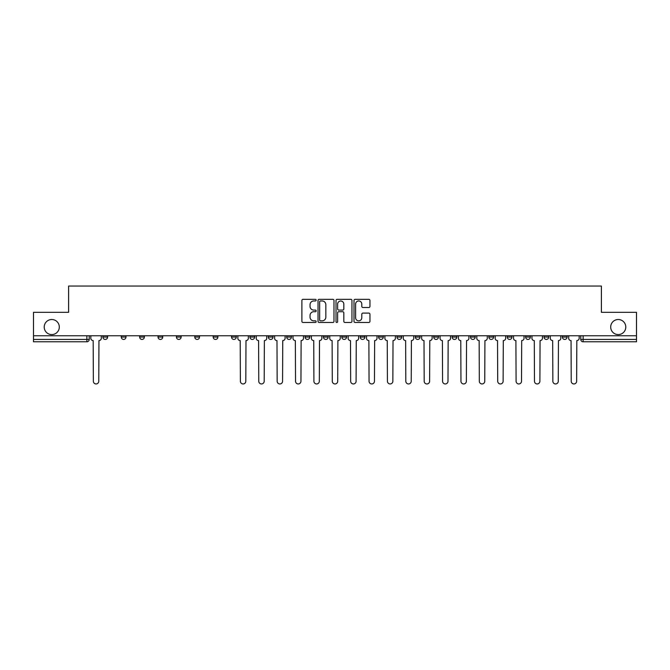 <?xml version="1.0" encoding="UTF-8"?>
<svg xmlns="http://www.w3.org/2000/svg" width="670" height="670" viewBox="0 0 670 670"><rect width="100%" height="100%" fill="white"/><g stroke="black" fill="none" stroke-linecap="round" stroke-linejoin="round"><path stroke-width="1" d="M316.148 300.152A0.812 0.812 0 0 0 315.344 299.339L303.049 299.339A1.156 1.156 0 0 0 301.894 300.495L301.894 321.315A1.156 1.156 0 0 0 303.049 322.471L315.344 322.471A0.812 0.812 0 0 0 316.148 321.659A0.812 0.812 0 0 0 315.344 320.855L313.753 320.855A3.702 3.702 0 0 1 310.051 317.153L310.051 315.419A3.702 3.702 0 0 1 313.753 311.717L315.344 311.717A0.812 0.812 0 0 0 316.148 310.905A0.812 0.812 0 0 0 315.344 310.093L313.753 310.093A3.702 3.702 0 0 1 310.051 306.399L310.051 304.657A3.702 3.702 0 0 1 313.753 300.964L315.344 300.964A0.812 0.812 0 0 0 316.148 300.152M610.697 327.044A7.538 7.538 0 0 0 618.234 334.59A7.538 7.538 0 0 0 625.78 327.044A7.538 7.538 0 0 0 618.234 319.506A7.538 7.538 0 0 0 610.697 327.044M44.22 327.044A7.538 7.538 0 0 0 51.766 334.59A7.538 7.538 0 0 0 59.303 327.044A7.538 7.538 0 0 0 51.766 319.506A7.538 7.538 0 0 0 44.22 327.044M562.39 337.06L562.39 335.762L562.39 337.06A2.353 2.353 0 0 0 564.751 339.422A2.353 2.353 0 0 1 562.39 337.06L567.105 337.06A2.353 2.353 0 0 1 564.751 339.422A2.353 2.353 0 0 0 567.105 337.06L567.105 335.762M544.015 337.06L544.015 335.762L544.015 337.06A2.353 2.353 0 0 0 546.368 339.422A2.353 2.353 0 0 1 544.015 337.06L548.722 337.06A2.353 2.353 0 0 1 546.368 339.422A2.353 2.353 0 0 0 548.722 337.06L548.722 335.762L548.722 337.06M488.874 337.06L488.874 335.762L488.874 337.06A2.353 2.353 0 0 0 491.227 339.422A2.353 2.353 0 0 1 488.874 337.06L493.589 337.06A2.353 2.353 0 0 1 491.227 339.422M470.491 337.06L470.491 335.762L470.491 337.06A2.353 2.353 0 0 0 472.853 339.422A2.353 2.353 0 0 1 470.491 337.06L475.206 337.06A2.353 2.353 0 0 1 472.853 339.422M415.35 335.762L415.35 337.06L420.065 337.06A2.353 2.353 0 0 1 417.712 339.422A2.353 2.353 0 0 1 415.35 337.06L415.35 335.762M396.975 335.762L396.975 337.06L401.682 337.06A2.353 2.353 0 0 1 399.328 339.422A2.353 2.353 0 0 1 396.975 337.06L396.975 335.762M305.076 335.762L305.076 337.06L309.783 337.06A2.353 2.353 0 0 1 307.43 339.422A2.353 2.353 0 0 1 305.076 337.06L305.076 335.762M249.935 335.762L249.935 337.06L254.65 337.06A2.353 2.353 0 0 1 252.289 339.422A2.353 2.353 0 0 1 249.935 337.06L249.935 335.762M213.177 335.762L213.177 337.06L217.884 337.06A2.353 2.353 0 0 1 215.531 339.422A2.353 2.353 0 0 1 213.177 337.06L213.177 335.762M194.794 335.762L194.794 337.06L199.509 337.06A2.353 2.353 0 0 1 197.148 339.422A2.353 2.353 0 0 1 194.794 337.06L194.794 335.762M158.036 337.06L158.036 335.762L158.036 337.06A2.353 2.353 0 0 0 160.39 339.422A2.353 2.353 0 0 1 158.036 337.06L162.751 337.06A2.353 2.353 0 0 1 160.39 339.422M121.278 337.06L121.278 335.762L121.278 337.06A2.353 2.353 0 0 0 123.632 339.422A2.353 2.353 0 0 1 121.278 337.06L125.985 337.06A2.353 2.353 0 0 1 123.632 339.422A2.353 2.353 0 0 0 125.985 337.06L125.985 335.762L125.985 337.06M368.802 307.497A1.156 1.156 0 0 0 369.957 306.341L369.957 300.495A1.156 1.156 0 0 0 368.802 299.339L355.15 299.339A1.156 1.156 0 0 0 353.995 300.495L353.995 321.315A1.156 1.156 0 0 0 355.15 322.471L368.802 322.471A1.156 1.156 0 0 0 369.957 321.315L369.957 314.264A1.156 1.156 0 0 0 368.802 313.099L362.956 313.099A1.156 1.156 0 0 0 361.8 314.264L361.8 317.756A3.09 3.09 0 0 1 358.71 320.855A3.09 3.09 0 0 1 355.611 317.756L355.611 304.054A3.09 3.09 0 0 1 358.71 300.964A3.09 3.09 0 0 1 361.8 304.054L361.8 306.341A1.156 1.156 0 0 0 362.956 307.497L368.802 307.497M33.5 335.762L33.5 312.321L68.608 312.321L68.608 286.048L601.392 286.048L601.392 312.321L636.5 312.321L636.5 335.762L33.5 335.762L33.5 339.422L89.227 339.422L89.227 335.762L89.227 339.422A2.353 2.353 0 0 1 86.874 341.775L33.5 341.775L33.5 339.422M333.987 300.495A1.156 1.156 0 0 0 332.831 299.339L319.188 299.339A1.156 1.156 0 0 0 318.032 300.495L318.032 321.315A1.156 1.156 0 0 0 319.188 322.471L332.831 322.471A1.156 1.156 0 0 0 333.987 321.315L333.987 300.495M337.169 299.339L350.812 299.339A1.156 1.156 0 0 1 351.968 300.495L351.968 321.315A1.156 1.156 0 0 1 350.812 322.471L344.975 322.471A1.156 1.156 0 0 1 343.819 321.315L343.819 312.873A1.156 1.156 0 0 0 342.663 311.717L338.786 311.717A1.156 1.156 0 0 0 337.63 312.873L337.63 321.659A0.812 0.812 0 0 1 336.817 322.471A0.812 0.812 0 0 1 336.013 321.659L336.013 300.495A1.156 1.156 0 0 1 337.169 299.339M580.773 335.762L580.773 339.422L636.5 339.422L636.5 341.775L583.126 341.775A2.353 2.353 0 0 1 580.773 339.422L580.773 335.762M636.5 335.762L636.5 339.422M530.347 335.762L530.347 337.06A2.353 2.353 0 0 1 527.985 339.422A2.353 2.353 0 0 1 525.632 337.06A2.353 2.353 0 0 0 527.985 339.422A2.353 2.353 0 0 0 530.347 337.06L530.347 335.762M525.632 335.762L525.632 337.06L530.347 337.06M511.964 335.762L511.964 337.06A2.353 2.353 0 0 1 509.61 339.422A2.353 2.353 0 0 1 507.249 337.06A2.353 2.353 0 0 0 509.61 339.422A2.353 2.353 0 0 0 511.964 337.06L507.249 337.06L507.249 335.762M493.589 335.762L493.589 337.06L493.589 335.762M475.206 335.762L475.206 337.06L475.206 335.762M452.116 335.762L452.116 337.06L456.823 337.06L456.823 335.762L456.823 337.06A2.353 2.353 0 0 1 454.469 339.422A2.353 2.353 0 0 1 452.116 337.06A2.353 2.353 0 0 0 454.469 339.422M438.448 337.06L438.448 335.762L438.448 337.06A2.353 2.353 0 0 1 436.086 339.422A2.353 2.353 0 0 1 433.733 337.06L438.448 337.06A2.353 2.353 0 0 1 436.086 339.422M433.733 335.762L433.733 337.06M420.065 335.762L420.065 337.06M401.682 335.762L401.682 337.06M383.307 335.762L383.307 337.06A2.353 2.353 0 0 1 380.954 339.422A2.353 2.353 0 0 1 378.592 337.06L383.307 337.06M378.592 335.762L378.592 337.06M364.924 335.762L364.924 337.06A2.353 2.353 0 0 1 362.571 339.422A2.353 2.353 0 0 1 360.217 337.06L364.924 337.06A2.353 2.353 0 0 1 362.571 339.422M360.217 335.762L360.217 337.06M346.549 335.762L346.549 337.06A2.353 2.353 0 0 1 344.187 339.422A2.353 2.353 0 0 1 341.834 337.06L346.549 337.06M341.834 335.762L341.834 337.06M328.166 335.762L328.166 337.06A2.353 2.353 0 0 1 325.813 339.422A2.353 2.353 0 0 1 323.451 337.06A2.353 2.353 0 0 0 325.813 339.422M323.451 335.762L323.451 337.06L328.166 337.06M309.783 335.762L309.783 337.06A2.353 2.353 0 0 1 307.43 339.422M291.408 335.762L291.408 337.06A2.353 2.353 0 0 1 289.046 339.422A2.353 2.353 0 0 1 286.693 337.06L291.408 337.06M286.693 335.762L286.693 337.06M273.025 335.762L273.025 337.06A2.353 2.353 0 0 1 270.672 339.422A2.353 2.353 0 0 1 268.318 337.06L273.025 337.06L273.025 335.762M268.318 335.762L268.318 337.06M254.65 335.762L254.65 337.06M236.267 335.762L236.267 337.06A2.353 2.353 0 0 1 233.914 339.422A2.353 2.353 0 0 1 231.552 337.06L236.267 337.06L236.267 335.762M231.552 335.762L231.552 337.06M217.884 337.06L217.884 335.762L217.884 337.06A2.353 2.353 0 0 1 215.531 339.422M199.509 337.06L199.509 335.762L199.509 337.06A2.353 2.353 0 0 1 197.148 339.422M181.126 335.762L181.126 337.06A2.353 2.353 0 0 1 178.773 339.422A2.353 2.353 0 0 1 176.411 337.06A2.353 2.353 0 0 0 178.773 339.422A2.353 2.353 0 0 0 181.126 337.06L181.126 335.762M176.411 335.762L176.411 337.06L181.126 337.06M162.751 335.762L162.751 337.06M144.368 335.762L144.368 337.06A2.353 2.353 0 0 1 142.015 339.422A2.353 2.353 0 0 1 139.653 337.06L144.368 337.06M139.653 335.762L139.653 337.06M107.61 335.762L107.61 337.06A2.353 2.353 0 0 1 105.249 339.422A2.353 2.353 0 0 1 102.895 337.06A2.353 2.353 0 0 0 105.249 339.422A2.353 2.353 0 0 0 107.61 337.06L107.61 335.762M102.895 335.762L102.895 337.06L107.61 337.06M320.461 300.964A0.812 0.812 0 0 0 319.649 301.768L319.649 320.042A0.812 0.812 0 0 0 320.461 320.855L322.136 320.855A3.702 3.702 0 0 0 325.838 317.153L325.838 304.657A3.702 3.702 0 0 0 322.136 300.964L320.461 300.964M343.819 304.113A3.09 3.09 0 0 0 340.728 301.014A3.09 3.09 0 0 0 337.63 304.113L337.63 308.937A1.156 1.156 0 0 0 338.786 310.093L342.663 310.093A1.156 1.156 0 0 0 343.819 308.937L343.819 304.113M90.819 335.762L90.819 338.241A2.353 2.353 0 0 0 93.172 340.595L93.356 381.247A2.714 2.714 0 0 0 96.061 383.952A2.714 2.714 0 0 0 98.775 381.247L98.951 340.595A2.353 2.353 0 0 0 101.304 338.241L101.304 335.762M237.858 335.762L237.858 338.241A2.353 2.353 0 0 0 240.212 340.595L240.388 381.247A2.714 2.714 0 0 0 243.101 383.952A2.714 2.714 0 0 0 245.815 381.247L245.991 340.595A2.353 2.353 0 0 0 248.344 338.241L248.344 335.762M256.241 335.762L256.241 338.241A2.353 2.353 0 0 0 258.595 340.595L258.771 381.247A2.714 2.714 0 0 0 261.484 383.952A2.714 2.714 0 0 0 264.189 381.247L264.365 340.595A2.353 2.353 0 0 0 266.727 338.241L266.727 335.762M274.616 335.762L274.616 338.241A2.353 2.353 0 0 0 276.978 340.595L277.154 381.247A2.714 2.714 0 0 0 279.859 383.952A2.714 2.714 0 0 0 282.572 381.247L282.748 340.595A2.353 2.353 0 0 0 285.102 338.241L285.102 335.762M292.999 335.762L292.999 338.241A2.353 2.353 0 0 0 295.353 340.595L295.529 381.247A2.714 2.714 0 0 0 298.242 383.952A2.714 2.714 0 0 0 300.947 381.247L301.123 340.595A2.353 2.353 0 0 0 303.485 338.241L303.485 335.762M311.374 335.762L311.374 338.241A2.353 2.353 0 0 0 313.736 340.595L313.912 381.247A2.714 2.714 0 0 0 316.617 383.952A2.714 2.714 0 0 0 319.33 381.247L319.506 340.595A2.353 2.353 0 0 0 321.86 338.241L321.86 335.762M329.757 335.762L329.757 338.241A2.353 2.353 0 0 0 332.111 340.595L332.286 381.247A2.714 2.714 0 0 0 335 383.952A2.714 2.714 0 0 0 337.714 381.247L337.889 340.595A2.353 2.353 0 0 0 340.243 338.241L340.243 335.762M348.14 335.762L348.14 338.241A2.353 2.353 0 0 0 350.494 340.595L350.67 381.247A2.714 2.714 0 0 0 353.383 383.952A2.714 2.714 0 0 0 356.088 381.247L356.264 340.595A2.353 2.353 0 0 0 358.626 338.241L358.626 335.762M366.515 335.762L366.515 338.241A2.353 2.353 0 0 0 368.877 340.595L369.053 381.247A2.714 2.714 0 0 0 371.758 383.952A2.714 2.714 0 0 0 374.471 381.247L374.647 340.595A2.353 2.353 0 0 0 377.001 338.241L377.001 335.762M384.898 335.762L384.898 338.241A2.353 2.353 0 0 0 387.252 340.595L387.428 381.247A2.714 2.714 0 0 0 390.141 383.952A2.714 2.714 0 0 0 392.846 381.247L393.022 340.595A2.353 2.353 0 0 0 395.384 338.241L395.384 335.762M403.273 335.762L403.273 338.241A2.353 2.353 0 0 0 405.635 340.595L405.811 381.247A2.714 2.714 0 0 0 408.516 383.952A2.714 2.714 0 0 0 411.229 381.247L411.405 340.595A2.353 2.353 0 0 0 413.759 338.241L413.759 335.762M421.656 335.762L421.656 338.241A2.353 2.353 0 0 0 424.01 340.595L424.185 381.247A2.714 2.714 0 0 0 426.899 383.952A2.714 2.714 0 0 0 429.612 381.247L429.788 340.595A2.353 2.353 0 0 0 432.142 338.241L432.142 335.762M440.039 335.762L440.039 338.241A2.353 2.353 0 0 0 442.393 340.595L442.569 381.247A2.714 2.714 0 0 0 445.282 383.952A2.714 2.714 0 0 0 447.987 381.247L448.163 340.595A2.353 2.353 0 0 0 450.525 338.241L450.525 335.762M458.414 335.762L458.414 338.241A2.353 2.353 0 0 0 460.776 340.595L460.952 381.247A2.714 2.714 0 0 0 463.657 383.952A2.714 2.714 0 0 0 466.37 381.247L466.546 340.595A2.353 2.353 0 0 0 468.899 338.241L468.899 335.762M476.797 335.762L476.797 338.241A2.353 2.353 0 0 0 479.151 340.595L479.326 381.247A2.714 2.714 0 0 0 482.04 383.952A2.714 2.714 0 0 0 484.745 381.247L484.929 340.595A2.353 2.353 0 0 0 487.283 338.241L487.283 335.762M495.172 335.762L495.172 338.241A2.353 2.353 0 0 0 497.534 340.595L497.709 381.247A2.714 2.714 0 0 0 500.415 383.952A2.714 2.714 0 0 0 503.128 381.247L503.304 340.595A2.353 2.353 0 0 0 505.657 338.241L505.657 335.762M513.555 335.762L513.555 338.241A2.353 2.353 0 0 0 515.908 340.595L516.093 381.247A2.714 2.714 0 0 0 518.798 383.952A2.714 2.714 0 0 0 521.511 381.247L521.687 340.595A2.353 2.353 0 0 0 524.041 338.241L524.041 335.762M531.938 335.762L531.938 338.241A2.353 2.353 0 0 0 534.292 340.595L534.467 381.247A2.714 2.714 0 0 0 537.181 383.952A2.714 2.714 0 0 0 539.886 381.247L540.062 340.595A2.353 2.353 0 0 0 542.424 338.241L542.424 335.762M550.313 335.762L550.313 338.241A2.353 2.353 0 0 0 552.675 340.595L552.851 381.247A2.714 2.714 0 0 0 555.556 383.952A2.714 2.714 0 0 0 558.269 381.247L558.445 340.595A2.353 2.353 0 0 0 560.798 338.241L560.798 335.762M568.696 335.762L568.696 338.241A2.353 2.353 0 0 0 571.049 340.595L571.225 381.247A2.714 2.714 0 0 0 573.939 383.952A2.714 2.714 0 0 0 576.644 381.247L576.828 340.595A2.353 2.353 0 0 0 579.181 338.241L579.181 335.762M86.874 335.762L86.874 341.775M583.126 335.762L583.126 341.775"/></g></svg>
